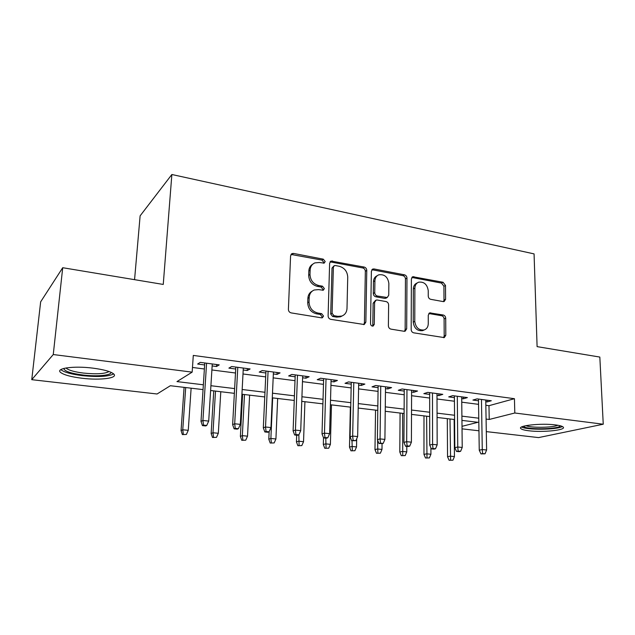 <?xml version="1.0" encoding="UTF-8"?>
<svg xmlns="http://www.w3.org/2000/svg" width="635" height="635" viewBox="0 0 635 635"><rect width="100%" height="100%" fill="white"/><g stroke="black" fill="none" stroke-linecap="round" stroke-linejoin="round"><path stroke-width="0.95" d="M325.183 261.564L323.31 259.175L293.553 253.428L292.044 253.579L290.584 255.81L288.401 309.396C288.504 311.261 289.433 312.428 291.179 312.896L321.508 317.833L322.382 317.762L323.533 316.063L321.635 313.658L317.77 313.023C312.309 311.539 309.396 307.848 309.039 301.966L309.197 297.505C309.459 293.83 311.134 291.33 314.222 289.997L318.516 289.623L323.278 290.219L324.366 288.592L322.485 286.195L318.651 285.504C313.23 283.964 310.348 280.297 309.991 274.495L310.142 270.105C310.388 266.621 311.96 264.216 314.865 262.89L319.381 262.485L324.16 263.128L325.183 261.564M323.659 263.239L323.842 262.477L321.977 260.096L291.005 254.444M321.866 317.857L322.175 316.833L320.286 314.436L316.42 313.801L317.77 313.023M322.778 290.322L323.017 289.433L321.135 287.044L317.309 286.361L318.651 285.504M528.884 430.776C524.518 430.244 521.843 429.522 520.867 428.617C516.922 425.672 541.115 422.981 555.466 424.918C559.705 425.458 562.277 426.172 563.174 427.053C566.722 430.101 542.79 432.594 528.884 430.776M81.883 378.23C71.255 376.904 64.23 375.023 60.793 372.586C54.793 368.356 73.636 365.617 92.98 368.149C103.529 369.546 110.355 371.411 113.467 373.753C119.094 378.079 100.52 380.563 81.883 378.23M443.167 301.585L444.175 301.522L445.595 299.283L445.508 285.456L443.063 282.265L412.782 276.725L411.385 278.932L411.17 329.565C411.321 331.319 412.163 332.415 413.718 332.835L444.286 337.606L445.81 335.256L445.706 318.214C445.548 316.508 444.722 315.436 443.238 315.008L429.736 312.888L428.26 315.19L428.268 323.691C428.141 326.89 426.776 328.986 424.172 329.962C418.846 330.47 415.711 327.62 414.774 321.405L414.877 288.131C415.004 285.147 416.258 283.162 418.64 282.186C424.021 281.543 427.228 284.353 428.244 290.632L428.244 296.093C428.395 297.799 429.228 298.879 430.728 299.323L443.167 301.585M203.049 389.604L170.355 385.723L157.075 393.994L31.75 379.674L40.656 301.839L62.714 267.716L163.251 284.44L171.863 174.506L534.067 253.889L537.099 346.631L599.829 357.068L603.25 424.212L538.583 437.594L486.299 431.617M62.714 267.716L53.261 354.544L192.159 372.134L176.975 381.595L203.359 384.794M485.839 405.281L488.974 405.686L514.437 398.701L193.294 355.425L192.159 372.134M514.437 398.701L514.802 413.004L603.25 424.212M366.768 270.391C366.641 268.645 365.776 267.533 364.18 267.057L331.073 261.056L329.628 263.279L328.104 315.92C328.224 317.746 329.128 318.889 330.811 319.349L364.244 324.517L365.855 322.12L366.768 270.391L365.339 271.264C365.212 269.526 364.347 268.415 362.752 267.938L330.073 261.858M374.047 268.954L404.455 274.82C405.987 275.288 406.829 276.376 406.971 278.082L406.686 328.827L405.114 331.208L404.09 331.272L390.977 329.136C389.398 328.708 388.533 327.596 388.39 325.818L388.62 304.879C388.485 303.117 387.628 302.014 386.048 301.569L377.269 300.014L376.11 300.101L374.594 302.419L374.261 324.374L373.134 326.049C371.642 326.223 370.776 325.453 370.53 323.763L371.38 271.272L372.801 269.049L374.047 268.954L372.602 269.827L402.947 275.661L404.455 274.82M212.146 365.935L216.503 366.506L219.234 364.879L200.255 362.371L197.644 364.038L204.637 364.95M243.205 369.999L247.19 370.522L250.111 368.951L231.696 366.522L228.886 368.125L235.712 369.014M273.352 373.944L276.971 374.42L280.075 372.896L262.199 370.546L259.207 372.094L265.874 372.967M302.609 377.769L305.895 378.206L309.166 376.738L291.814 374.444L288.647 375.944L295.156 376.793M331.033 381.492L334.002 381.881L337.423 380.46L320.564 378.238L317.238 379.69L323.596 380.516M358.648 385.112L361.315 385.453L364.879 384.08L348.504 381.921L345.019 383.326L351.234 384.135M385.501 388.62L387.866 388.93L391.581 387.604L375.65 385.501L372.023 386.858L378.103 387.652M411.607 392.041L413.702 392.311L417.536 391.025L402.05 388.985L398.288 390.295L404.241 391.073M436.999 395.367L438.841 395.605L442.793 394.351L427.728 392.366L423.839 393.644L429.665 394.406M461.716 398.597L463.304 398.804L467.376 397.597L452.707 395.661L448.707 396.899L454.406 397.645M192.476 367.459L204.375 368.991M211.892 369.959L235.49 373.007M242.991 373.975L265.684 376.896M273.177 377.865L295.005 380.675M302.474 381.643L323.485 384.35M330.93 385.31L351.155 387.914M358.577 388.874L378.055 391.382M385.453 392.343L404.217 394.756M411.591 395.708L429.665 398.042M437.015 398.986L454.438 401.233M461.756 402.177L478.552 404.344M485.775 401.749L487.132 401.923L491.307 400.748L477.028 398.867L472.916 400.066L478.496 400.796M171.863 174.506L140.121 215.844L134.564 279.67M31.75 379.674L53.261 354.544M478.957 430.784L462.034 428.847M462.002 426.323L477.957 422.299L461.947 420.394M454.589 419.521L437.07 417.441M429.689 416.56L411.512 414.401M404.098 413.52L385.231 411.274M377.793 410.393L358.203 408.059M350.742 407.17L330.398 404.749M322.905 403.86L301.768 401.352M294.259 400.455L272.288 397.843M264.755 396.946L241.919 394.232M234.371 393.335L210.614 390.509M486.077 419.076L489.22 419.457L514.802 413.004M210.915 385.715L234.632 388.588M242.173 389.501L264.97 392.271M272.494 393.184L294.434 395.843M301.935 396.748L323.04 399.312M330.517 400.217L350.837 402.677M358.291 403.582L377.857 405.955M385.286 406.86L404.122 409.138M411.528 410.035L429.681 412.242M437.055 413.131L454.549 415.258M461.899 416.147L478.758 418.195M488.974 405.686L489.22 419.457M216.503 366.506L216.622 364.53M247.19 370.522L247.293 368.578M276.971 374.42L277.058 372.499M305.895 378.206L305.967 376.317M334.002 381.881L334.05 380.016M361.315 385.453L361.347 383.619M387.866 388.93L387.89 387.112M413.702 392.311L413.71 390.517M438.841 395.605L438.833 393.835M463.304 398.804L463.288 397.058M487.132 401.923L487.101 400.201M312.825 264.152C310.356 265.589 309.023 267.875 308.832 271.01L310.142 270.105M317.309 286.361C311.904 284.829 309.031 281.17 308.681 275.384L308.832 271.01M312.229 291.132C309.547 292.584 308.094 294.989 307.872 298.339L309.197 297.505M316.42 313.801C310.975 312.325 308.07 308.65 307.721 302.784L307.872 298.339M363.744 324.628L364.411 322.858L365.339 271.264M335.344 265.533L334.391 265.613L333.375 267.176L332.097 313.301L333.978 315.69L337.987 316.357L341.852 316.047C345.051 314.754 346.773 312.206 347.004 308.412L347.734 277.098C347.345 271.447 344.535 267.835 339.288 266.287L335.344 265.533M333.867 265.962L332.01 268.073L333.375 267.176M342.217 315.905L340.455 316.809L336.598 317.119L332.597 316.46L330.716 314.079L332.01 268.073M404.503 331.303L405.146 329.525L405.455 278.916C405.313 277.209 404.479 276.122 402.947 275.661M375.523 300.418L373.134 303.197L372.793 325.104L374.261 324.374M372.491 326.128L372.793 325.104M388.858 283.408C387.826 276.916 384.461 274.05 378.762 274.82C376.357 275.852 375.071 277.844 374.92 280.805L374.737 292.679C374.872 294.442 375.737 295.553 377.325 296.013L387.239 297.498L388.731 295.212L388.858 283.408M377.206 275.717C374.864 276.765 373.618 278.741 373.467 281.646L374.92 280.805M386.31 297.99L384.612 298.371L375.864 296.807C374.277 296.354 373.412 295.251 373.285 293.489L373.467 281.646M372.602 269.827L371.84 269.804M417.29 282.9L417.1 283.004C414.719 283.98 413.472 285.956 413.345 288.933L414.877 288.131M423.704 330.168L422.6 330.652C417.282 331.168 414.155 328.327 413.226 322.128L413.345 288.933M443.579 337.685L444.198 335.923L444.103 318.929C443.944 317.222 443.127 316.159 441.642 315.73L428.815 313.523M443.508 301.625L444 300.045L443.921 286.258L441.484 283.075L411.837 277.439M182.372 434.578L186.38 434.451L182.372 434.578L181.062 430.562L182.761 429.776L188.262 430.324L191.127 388.191M183.325 434.157L182.761 429.776L185.698 387.548M181.062 430.562L184.086 387.35M188.262 430.324L186.38 434.451M204.764 362.966L201.001 421.362L202.922 420.481L206.581 363.212M203.502 425.132L202.438 425.617L205.645 425.942L206.724 425.466L203.502 425.132L202.922 420.481L208.709 421.084L212.265 363.958M201.001 421.362L202.438 425.617M206.724 425.466L208.709 421.084M110.998 372.308C111.609 375.396 96.901 376.753 82.852 374.991C71.191 373.443 64.849 371.364 63.818 368.737L63.865 368.419M66.048 367.959L66.54 368.467C69.255 370.451 74.859 371.975 83.352 373.062C96.496 374.372 105.037 373.856 108.99 371.515M60.849 369.586L61.246 369.959C64.651 372.404 71.628 374.285 82.169 375.618C97.885 377.19 108.379 376.626 113.657 373.92M560.356 425.791L560.181 426.022C557.53 429.538 524.74 429.712 523.502 426.252M521.613 426.974C526.645 430.205 557.292 429.863 562.324 426.482M525.947 425.656C530.86 427.99 552.942 427.728 557.832 425.259M212.495 437.475L216.487 437.356L212.495 437.475L211.145 433.514L212.979 432.76L218.321 433.284L220.79 391.716M213.511 437.07L212.979 432.76L215.511 391.089M211.145 433.514L213.757 390.882M218.321 433.284L216.487 437.356M241.76 440.301L245.737 440.182L241.76 440.301L240.379 436.388L242.34 435.658L247.531 436.166L249.619 395.145M242.848 439.904L242.34 435.658L244.491 394.533M240.379 436.388L242.61 394.311M247.531 436.166L245.737 440.182M270.208 443.039L274.169 442.928L270.208 443.039L268.795 439.174L270.875 438.467L275.923 438.968L277.654 398.478M271.359 442.658L270.875 438.467L272.669 397.891M268.795 439.174L269.137 431.697M275.923 438.968L274.169 442.928M297.871 445.706L301.815 445.595L297.871 445.706L296.434 441.889L298.625 441.206L303.538 441.69L304.927 401.725M299.085 445.333L298.855 434.856M296.434 441.889L296.688 435.189M303.538 441.69L301.815 445.595M235.823 367.062L232.632 424.64L234.696 423.783L237.792 367.324M235.26 428.371L234.109 428.831L237.22 429.149L238.379 428.689L235.26 428.371L234.696 423.783L240.316 424.37L243.308 368.054M232.632 424.64L234.109 428.831M238.379 428.689L240.316 424.37M265.962 371.038L263.319 427.815L265.525 426.99L268.073 371.316M266.049 431.506L264.827 431.951L267.843 432.26L269.081 431.816L266.049 431.506L265.525 426.99L270.97 427.561L273.431 372.023M263.319 427.815L264.827 431.951M269.081 431.816L270.97 427.561M295.227 374.896L293.1 430.895L295.434 430.101L297.482 375.198M295.934 434.546L294.64 434.975L297.569 435.277L298.871 434.848L295.934 434.546L295.434 430.101L300.72 430.657L302.681 375.88M293.1 430.895L294.64 434.975M298.871 434.848L300.72 430.657M323.652 378.643L322.016 433.895L324.469 433.126L326.033 378.96M324.945 437.507L323.58 437.92L326.43 438.206L327.795 437.793L324.945 437.507L324.469 433.126L329.605 433.657L331.089 379.627M322.016 433.895L323.58 437.92M327.795 437.793L329.605 433.657M324.787 448.294L328.716 448.199L324.787 448.294L323.326 444.532L325.612 443.865L330.398 444.341L331.47 404.884M326.057 447.937L325.779 438.142M323.326 444.532L323.525 437.777M330.398 444.341L328.716 448.199M351.274 382.286L350.099 436.801L352.663 436.062L353.774 382.619M353.116 440.372L351.687 440.769L355.886 440.658L353.116 440.372L352.663 436.062L357.648 436.578L358.688 383.262M350.099 436.801L351.687 440.769M355.886 440.658L357.648 436.578M350.98 450.818L354.894 450.723L350.98 450.818L349.496 447.096L351.885 446.461L356.537 446.921L356.695 438.785M352.306 450.477L352.004 440.801M349.496 447.096L350.361 407.13M356.537 446.921L354.894 450.723M378.127 385.826L377.388 439.626L380.055 438.912L380.746 386.175M380.492 443.159L379.008 443.547L383.183 443.436L380.492 443.159L380.055 438.912L384.905 439.412L385.516 386.802M377.388 439.626L379.008 443.547M383.183 443.436L384.905 439.412M376.476 453.271L380.381 453.184L376.476 453.271L374.975 449.596L377.452 448.977L381.984 449.429L382.056 443.722M377.857 452.938L377.579 440.079M374.975 449.596L375.547 410.123M381.984 449.429L380.381 453.184M404.249 389.271L403.923 442.373L406.686 441.682L406.964 389.628M407.099 445.873L405.559 446.246L408.17 446.508L409.718 446.135L407.099 445.873L406.686 441.682L411.401 442.174L411.607 390.239M403.923 442.373L405.559 446.246M409.718 446.135L411.401 442.174M401.312 455.668L405.193 455.581L401.312 455.668L399.796 452.033L402.36 451.437L406.773 451.874L406.797 446.373M402.741 455.343L402.606 413.337M399.796 452.033L400.082 413.044M406.773 451.874L405.193 455.581M429.657 392.62L429.72 445.04L432.578 444.373L432.475 392.994M432.967 448.508L431.379 448.866L433.919 449.128L435.515 448.762L432.967 448.508L432.578 444.373L437.166 444.849L436.991 393.589M429.72 445.04L431.379 448.866M435.515 448.762L437.166 444.849M425.514 457.994L429.371 457.914L425.514 457.994L423.974 454.406L426.617 453.827L430.919 454.255L430.903 447.778M426.982 457.684L426.609 416.195M423.974 454.406L423.989 415.885M430.919 454.255L429.371 457.914M454.39 395.883L454.819 447.643L457.764 447L457.303 396.264M458.137 451.072L456.494 451.414L458.97 451.668L460.613 451.318L458.137 451.072L457.764 447L462.224 447.461L461.701 396.843M454.819 447.643L456.494 451.414M460.613 451.318L462.224 447.461M449.096 460.272L452.938 460.192L449.096 460.272L447.54 456.724L450.255 456.16L454.446 456.573L454.144 419.473M450.604 459.962L449.993 418.973M447.54 456.724L447.302 418.656M454.446 456.573L452.938 460.192M478.472 399.058L479.25 450.175L482.275 449.548L481.465 399.455M482.624 453.565L480.941 453.898L485.037 453.811L482.624 453.565L482.275 449.548L486.616 450.001L485.751 400.018M479.25 450.175L480.941 453.898M485.037 453.811L486.616 450.001M321.977 260.096L323.31 259.175M320.286 314.436L321.635 313.658M321.135 287.044L322.485 286.195M308.681 275.384L309.991 274.495M307.721 302.784L309.039 301.966M292.283 254.389L293.553 253.428M364.411 322.858L365.855 322.12M331.089 261.85L332.446 260.929M362.752 267.938L364.18 267.057M330.716 314.079L332.097 313.301M332.597 316.46L333.978 315.69M336.598 317.119L337.987 316.357M405.455 278.916L406.971 278.082M405.146 329.525L406.686 328.827M373.134 303.197L374.594 302.419M373.285 293.489L374.737 292.679M375.864 296.807L377.325 296.013M384.612 298.371L386.096 297.577M413.226 322.128L414.774 321.405M429.181 313.555L430.752 312.825M441.642 315.73L443.238 315.008M444.103 318.929L445.706 318.214M444.198 335.923L445.81 335.256M412.385 277.479L413.909 276.646M441.484 283.075L443.063 282.265M443.921 286.258L445.508 285.456M444 300.045L445.595 299.283M291.147 254.254L292.044 253.579M330.311 261.572L331.073 261.056M340.455 316.809L341.852 316.047M385.755 298.291L387.239 297.498M372.166 269.438L372.801 269.049M422.6 330.652L424.172 329.962M429.308 313.087L429.736 312.888M412.258 277.011L412.782 276.725M64.397 368.292L63.818 368.737M66.596 367.871L66.54 368.467"/></g></svg>

